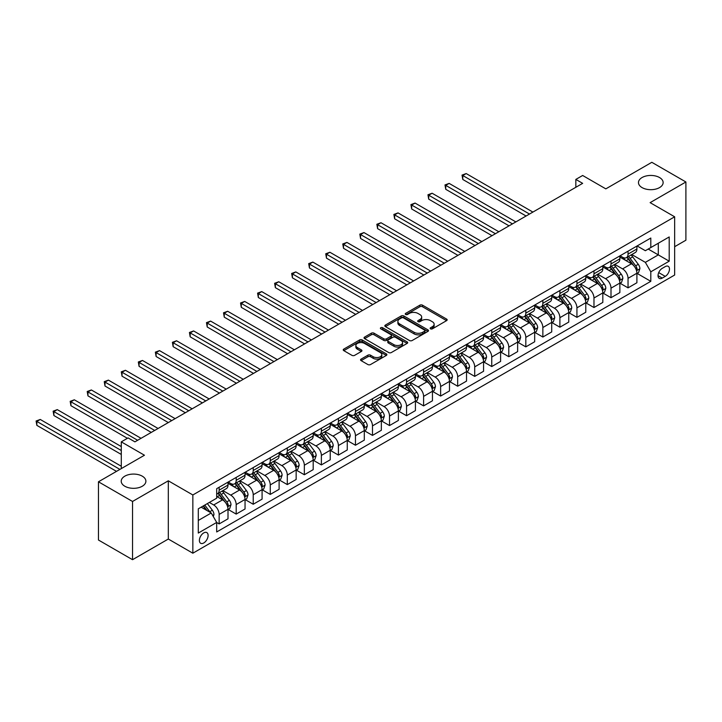 <?xml version="1.0" encoding="UTF-8"?>
<svg xmlns="http://www.w3.org/2000/svg" width="722" height="722" viewBox="0 0 722 722"><rect width="100%" height="100%" fill="white"/><g stroke="black" fill="none" stroke-linecap="round" stroke-linejoin="round"><path stroke-width="1.08" d="M430.52 328.835A1.327 0.767 0 0 0 432.388 328.835L446.602 320.631A1.895 1.092 0 0 0 447.162 319.855A1.895 1.092 0 0 0 446.602 319.088L422.523 305.18A1.895 1.092 0 0 0 419.843 305.18L405.629 313.393A1.327 0.767 0 0 0 405.241 313.935A1.327 0.767 0 0 0 405.629 314.467A1.327 0.767 0 0 0 407.506 314.467L409.347 313.411A6.056 3.493 0 0 1 417.903 313.411L419.915 314.566A6.056 3.493 0 0 1 421.684 317.039A6.056 3.493 0 0 1 419.915 319.512L418.074 320.577A1.327 0.767 0 0 0 417.686 321.11A1.327 0.767 0 0 0 418.074 321.651A1.327 0.767 0 0 0 419.951 321.651L421.783 320.595A6.056 3.493 0 0 1 430.348 320.595L432.352 321.75A6.056 3.493 0 0 1 434.13 324.223A6.056 3.493 0 0 1 432.352 326.696L430.52 327.761A1.327 0.767 0 0 0 430.132 328.293A1.327 0.767 0 0 0 430.52 328.835L430.52 327.761M142.279 476.168A12.337 7.121 0 0 0 128.832 474.616A12.337 7.121 0 0 0 121.215 481.204A12.337 7.121 0 0 0 124.834 486.24A12.337 7.121 0 0 0 138.272 487.783A12.337 7.121 0 0 0 145.889 481.204A12.337 7.121 0 0 0 142.279 476.168M659.529 177.531A12.337 7.121 0 0 0 646.082 175.987A12.337 7.121 0 0 0 638.465 182.567A12.337 7.121 0 0 0 642.084 187.603A12.337 7.121 0 0 0 655.522 189.146A12.337 7.121 0 0 0 663.139 182.567A12.337 7.121 0 0 0 659.529 177.531M203.748 542.971A6.164 3.565 120 0 0 207.774 537.538A6.164 3.565 120 0 0 206.826 532.592A6.164 3.565 120 0 0 203.748 532.899A6.164 3.565 120 0 0 199.714 538.332A6.164 3.565 120 0 0 200.662 543.278A6.164 3.565 120 0 0 203.748 542.971M361.117 359.096A1.895 1.092 0 0 0 360.558 359.872A1.895 1.092 0 0 0 361.117 360.639L367.868 364.538A1.895 1.092 0 0 0 370.548 364.538L386.333 355.432A1.895 1.092 0 0 0 386.884 354.655A1.895 1.092 0 0 0 386.333 353.879L362.254 339.981A1.895 1.092 0 0 0 359.574 339.981L343.789 349.096A1.895 1.092 0 0 0 343.239 349.863A1.895 1.092 0 0 0 343.789 350.639L351.948 355.35A1.895 1.092 0 0 0 354.628 355.35L361.379 351.452A1.895 1.092 0 0 0 361.939 350.675A1.895 1.092 0 0 0 361.379 349.908L357.336 347.571A5.063 2.924 0 0 1 355.856 345.504A5.063 2.924 0 0 1 358.978 342.806A5.063 2.924 0 0 1 364.493 343.437L380.35 352.589A5.063 2.924 0 0 1 381.83 354.655A5.063 2.924 0 0 1 378.707 357.354A5.063 2.924 0 0 1 373.193 356.722L370.548 355.197A1.895 1.092 0 0 0 367.868 355.197L361.117 359.096L361.117 360.639L367.868 356.767L367.868 355.197M674.655 246.698L685.9 240.209L685.9 181.98L651.822 162.306L605.821 188.866L582.654 175.482L575.84 179.417L582.654 183.352L134.915 441.855L128.101 437.92L121.287 441.855L121.287 468.605M132.532 501.465L132.532 559.694L168.307 539.036L168.307 480.807L132.532 501.465L98.454 481.791L144.454 455.23L121.287 441.855M168.307 480.807L192.846 494.967L674.655 216.799L674.655 275.028L192.846 553.205L192.846 494.967M685.9 181.98L650.125 202.638L674.655 216.799M409.482 340.522A1.895 1.092 0 0 0 412.154 340.522L427.938 331.407A1.895 1.092 0 0 0 428.498 330.631A1.895 1.092 0 0 0 427.938 329.864L403.86 315.956A1.895 1.092 0 0 0 401.179 315.956L385.395 325.071A1.895 1.092 0 0 0 384.844 325.848A1.895 1.092 0 0 0 385.395 326.615L409.482 340.522M381.306 329.124A1.327 0.767 0 0 1 382.651 329.313L382.651 327.734L407.136 341.876A1.895 1.092 0 0 1 407.695 342.643A1.895 1.092 0 0 1 407.136 343.419L391.351 352.535A1.895 1.092 0 0 1 388.671 352.535L364.592 338.627L364.592 337.084A1.895 1.092 0 0 0 364.041 337.86A1.895 1.092 0 0 0 364.592 338.627M364.592 337.084L371.352 333.185A1.895 1.092 0 0 1 374.023 333.185L383.788 338.826A1.895 1.092 0 0 0 386.469 338.826L390.945 336.235A1.895 1.092 0 0 0 391.505 335.459A1.895 1.092 0 0 0 390.945 334.692L380.783 328.817A1.327 0.767 0 0 1 380.395 328.275A1.327 0.767 0 0 1 381.207 327.571A1.327 0.767 0 0 1 382.651 327.734M132.532 559.694L98.454 540.02L98.454 481.791M665.251 266.608L662.254 268.34A5.975 3.448 120 0 0 658.347 273.611A5.975 3.448 120 0 0 659.267 278.394A5.975 3.448 120 0 0 662.254 278.096L665.251 276.373A5.975 3.448 120 0 0 669.159 271.102A5.975 3.448 120 0 0 668.238 266.319A5.975 3.448 120 0 0 665.251 266.608M637.102 245.949L645.351 250.715L650.802 247.565L650.802 238.043L216.69 488.677L216.69 498.198L198.297 508.82L198.297 533.062L216.69 522.43L216.69 531.961L650.802 281.327L650.802 271.806L645.351 262.357L631.795 254.541M650.802 247.565L669.204 236.942L669.204 261.183L650.802 271.806M168.307 539.036L192.846 553.205M575.84 179.417L575.84 187.287M648.212 249.063L658.302 254.884L658.302 243.242L669.204 236.942M645.351 262.357L658.302 254.884L669.204 261.183M198.297 520.463L211.239 512.99L201.158 507.169M216.69 522.511L219.145 523.928L219.145 514.407A7.707 4.449 -120 0 0 213.694 504.967L209.335 502.449M219.145 523.928L228.008 518.811L228.008 509.29A7.707 4.449 -120 0 0 222.556 499.85L216.69 496.465M228.215 509.488L236.184 514.091L236.184 504.57A7.707 4.449 -120 0 0 230.733 495.13L222.908 490.608M236.184 514.091L245.047 508.983L245.047 499.453A7.707 4.449 -120 0 0 239.596 490.012L228.008 483.325M245.245 499.651L253.223 504.254L253.223 494.732A7.707 4.449 -120 0 0 247.772 485.292L239.939 480.771M253.223 504.254L262.086 499.146L262.086 489.624A7.707 4.449 -120 0 0 256.626 480.175L245.047 473.488M262.285 489.814L270.263 494.417L270.263 484.895A7.707 4.449 -120 0 0 264.812 475.455L256.978 470.934M270.263 494.417L279.116 489.308L279.116 479.787A7.707 4.449 -120 0 0 273.665 470.338L262.086 463.65M279.324 479.977L287.293 484.588L287.293 475.067A7.707 4.449 -120 0 0 281.842 465.618L274.017 461.096M287.293 484.588L296.155 479.471L296.155 469.95A7.707 4.449 -120 0 0 290.704 460.501L279.116 453.813M296.363 470.148L304.332 474.751L304.332 465.23A7.707 4.449 -120 0 0 298.881 455.781L291.056 451.268M304.332 474.751L313.195 469.634L313.195 460.113A7.707 4.449 -120 0 0 307.743 450.672L296.155 443.976M313.402 460.311L321.371 464.914L321.371 455.392A7.707 4.449 -120 0 0 315.92 445.943L308.095 441.431M321.371 464.914L330.234 459.797L330.234 450.275A7.707 4.449 -120 0 0 324.783 440.835L313.195 434.148M330.432 450.474L338.41 455.077L338.41 445.555A7.707 4.449 -120 0 0 332.959 436.106L325.126 431.594M338.41 455.077L347.264 449.959L347.264 440.438A7.707 4.449 -120 0 0 341.813 430.998L330.234 424.31M347.472 440.637L355.45 445.239L355.45 435.718A7.707 4.449 -120 0 0 349.99 426.278L342.165 421.756M355.45 445.239L364.303 440.122L364.303 430.601A7.707 4.449 -120 0 0 358.852 421.161L347.264 414.473M364.511 430.799L372.48 435.402L372.48 425.881A7.707 4.449 -120 0 0 367.029 416.441L359.204 411.919M372.48 435.402L381.342 430.285L381.342 420.764A7.707 4.449 -120 0 0 375.891 411.323L364.303 404.636M381.55 420.962L389.519 425.565L389.519 416.043A7.707 4.449 -120 0 0 384.068 406.603L376.243 402.082M389.519 425.565L398.382 420.448L398.382 410.926A7.707 4.449 -120 0 0 392.93 401.486L381.342 394.799M398.58 411.125L406.558 415.728L406.558 406.206A7.707 4.449 -120 0 0 401.107 396.766L393.273 392.245M406.558 415.728L415.421 410.61L415.421 401.089A7.707 4.449 -120 0 0 409.961 391.649L398.382 384.961M415.619 401.288L423.597 405.89L423.597 396.369A7.707 4.449 -120 0 0 418.146 386.929L410.313 382.407M423.597 405.89L432.451 400.782L432.451 391.261A7.707 4.449 -120 0 0 427 381.812L415.421 375.124M432.658 391.45L440.628 396.053L440.628 386.532A7.707 4.449 -120 0 0 435.176 377.092L427.352 372.57M440.628 396.053L449.49 390.945L449.49 381.424A7.707 4.449 -120 0 0 444.039 371.974L432.451 365.287M449.698 381.613L457.667 386.225L457.667 376.703A7.707 4.449 -120 0 0 452.216 367.254L444.391 362.733M457.667 386.225L466.529 381.108L466.529 371.586A7.707 4.449 -120 0 0 461.078 362.137L449.49 355.45M466.737 371.785L474.706 376.388L474.706 366.866A7.707 4.449 -120 0 0 469.255 357.417L461.43 352.905M474.706 376.388L483.569 371.27L483.569 361.749A7.707 4.449 -120 0 0 478.117 352.309L466.529 345.612M483.767 361.948L491.745 366.55L491.745 357.029A7.707 4.449 -120 0 0 486.294 347.58L478.46 343.067M491.745 366.55L500.599 361.433L500.599 351.912A7.707 4.449 -120 0 0 495.148 342.472L483.569 335.784M500.806 352.11L508.784 356.713L508.784 347.192A7.707 4.449 -120 0 0 503.333 337.743L495.5 333.23M508.784 356.713L517.638 351.596L517.638 342.075A7.707 4.449 -120 0 0 512.187 332.634L500.599 325.947M517.845 342.273L525.815 346.876L525.815 337.354A7.707 4.449 -120 0 0 520.363 327.914L512.539 323.393M525.815 346.876L534.677 341.759L534.677 332.237A7.707 4.449 -120 0 0 529.226 322.797L517.638 316.11M534.885 332.436L542.854 337.039L542.854 327.517A7.707 4.449 -120 0 0 537.403 318.077L529.578 313.556M542.854 337.039L551.716 331.921L551.716 322.4A7.707 4.449 -120 0 0 546.265 312.96L534.677 306.272M551.915 322.599L559.893 327.201L559.893 317.68A7.707 4.449 -120 0 0 554.442 308.24L546.617 303.718M559.893 327.201L568.755 322.084L568.755 312.563A7.707 4.449 -120 0 0 563.304 303.123L551.716 296.435M568.954 312.761L576.932 317.364L576.932 307.843A7.707 4.449 -120 0 0 571.481 298.403L563.647 293.881M576.932 317.364L585.786 312.247L585.786 302.726A7.707 4.449 -120 0 0 580.335 293.285L568.755 286.598M585.993 302.924L593.971 307.527L593.971 298.005A7.707 4.449 -120 0 0 588.511 288.565L580.687 284.044M593.971 307.527L602.825 302.419L602.825 292.897A7.707 4.449 -120 0 0 597.374 283.448L585.786 276.761M603.032 293.087L611.002 297.69L611.002 288.168A7.707 4.449 -120 0 0 605.55 278.728L597.726 274.207M611.002 297.69L619.864 292.581L619.864 283.06A7.707 4.449 -120 0 0 614.413 273.611L602.825 266.923M620.072 283.25L628.041 287.861L628.041 278.331A7.707 4.449 -120 0 0 622.59 268.891L614.765 264.369M628.041 287.861L636.903 282.744L636.903 273.223A7.707 4.449 -120 0 0 631.452 263.774L619.864 257.086M620.072 255.787L622.59 257.249A7.707 4.449 -120 0 0 626.443 257.628A7.707 4.449 -120 0 0 628.041 254.099L628.041 251.184M603.032 265.624L605.55 267.086A7.707 4.449 -120 0 0 609.404 267.465A7.707 4.449 -120 0 0 611.002 263.936L611.002 261.021M585.993 275.461L588.511 276.923A7.707 4.449 -120 0 0 592.374 277.302A7.707 4.449 -120 0 0 593.971 273.773L593.971 270.858M568.954 285.298L571.481 286.751A7.707 4.449 -120 0 0 575.335 287.139A7.707 4.449 -120 0 0 576.932 283.611L576.932 280.696M551.915 295.136L554.442 296.589A7.707 4.449 -120 0 0 558.296 296.977A7.707 4.449 -120 0 0 559.893 293.448L559.893 290.533M534.885 304.973L537.403 306.426A7.707 4.449 -120 0 0 541.256 306.814A7.707 4.449 -120 0 0 542.854 303.276L542.854 300.37M517.845 314.81L520.363 316.263A7.707 4.449 -120 0 0 524.217 316.642A7.707 4.449 -120 0 0 525.815 313.113L525.815 310.207M500.806 324.647L503.333 326.1A7.707 4.449 -120 0 0 507.187 326.479A7.707 4.449 -120 0 0 508.784 322.951L508.784 320.045M483.767 334.485L486.294 335.938A7.707 4.449 -120 0 0 490.148 336.317A7.707 4.449 -120 0 0 491.745 332.788L491.745 329.882M466.737 344.322L469.255 345.775A7.707 4.449 -120 0 0 473.109 346.154A7.707 4.449 -120 0 0 474.706 342.625L474.706 339.71M449.698 354.15L452.216 355.612A7.707 4.449 -120 0 0 456.069 355.991A7.707 4.449 -120 0 0 457.667 352.462L457.667 349.547M432.658 363.987L435.176 365.449A7.707 4.449 -120 0 0 439.039 365.828A7.707 4.449 -120 0 0 440.628 362.3L440.628 359.385M415.619 373.825L418.146 375.287A7.707 4.449 -120 0 0 422 375.666A7.707 4.449 -120 0 0 423.597 372.137L423.597 369.222M398.58 383.662L401.107 385.115A7.707 4.449 -120 0 0 404.961 385.503A7.707 4.449 -120 0 0 406.558 381.974L406.558 379.059M381.55 393.499L384.068 394.952A7.707 4.449 -120 0 0 387.922 395.34A7.707 4.449 -120 0 0 389.519 391.811L389.519 388.896M364.511 403.336L367.029 404.789A7.707 4.449 -120 0 0 370.882 405.177A7.707 4.449 -120 0 0 372.48 401.64L372.48 398.734M347.472 413.174L349.99 414.627A7.707 4.449 -120 0 0 353.852 415.006A7.707 4.449 -120 0 0 355.45 411.477L355.45 408.571M330.432 423.011L332.959 424.464A7.707 4.449 -120 0 0 336.813 424.843A7.707 4.449 -120 0 0 338.41 421.314L338.41 418.408M313.402 432.848L315.92 434.301A7.707 4.449 -120 0 0 319.774 434.68A7.707 4.449 -120 0 0 321.371 431.151L321.371 428.245M296.363 442.685L298.881 444.138A7.707 4.449 -120 0 0 302.735 444.517A7.707 4.449 -120 0 0 304.332 440.989L304.332 438.073M279.324 452.513L281.842 453.976A7.707 4.449 -120 0 0 285.704 454.355A7.707 4.449 -120 0 0 287.293 450.826L287.293 447.911M262.285 462.351L264.812 463.813A7.707 4.449 -120 0 0 268.665 464.192A7.707 4.449 -120 0 0 270.263 460.663L270.263 457.748M245.245 472.188L247.772 473.65A7.707 4.449 -120 0 0 251.626 474.029A7.707 4.449 -120 0 0 253.223 470.5L253.223 467.585M228.215 482.025L230.733 483.478A7.707 4.449 -120 0 0 234.587 483.866A7.707 4.449 -120 0 0 236.184 480.338L236.184 477.422M637.102 273.421L650.802 281.327M626.443 257.628L635.306 252.51A7.707 4.449 -120 0 0 636.903 248.982L636.903 246.076M609.404 267.465L618.267 262.348A7.707 4.449 -120 0 0 619.864 258.819L619.864 255.904M592.374 277.302L601.227 272.185A7.707 4.449 -120 0 0 602.825 268.656L602.825 265.741M575.335 287.139L584.188 282.022A7.707 4.449 -120 0 0 585.786 278.493L585.786 275.578M558.296 296.977L567.158 291.859A7.707 4.449 -120 0 0 568.755 288.331L568.755 285.416M541.256 306.814L550.119 301.697A7.707 4.449 -120 0 0 551.716 298.168L551.716 295.253M524.217 316.642L533.08 311.534A7.707 4.449 -120 0 0 534.677 308.005L534.677 305.09M507.187 326.479L516.04 321.371A7.707 4.449 -120 0 0 517.638 317.833L517.638 314.927M490.148 336.317L499.01 331.199A7.707 4.449 -120 0 0 500.599 327.671L500.599 324.765M473.109 346.154L481.971 341.037A7.707 4.449 -120 0 0 483.569 337.508L483.569 334.602M456.069 355.991L464.932 350.874A7.707 4.449 -120 0 0 466.529 347.345L466.529 344.439M439.039 365.828L447.893 360.711A7.707 4.449 -120 0 0 449.49 357.182L449.49 354.267M422 375.666L430.853 370.548A7.707 4.449 -120 0 0 432.451 367.02L432.451 364.105M404.961 385.503L413.823 380.386A7.707 4.449 -120 0 0 415.421 376.857L415.421 373.942M387.922 395.34L396.784 390.223A7.707 4.449 -120 0 0 398.382 386.694L398.382 383.779M370.882 405.177L379.745 400.06A7.707 4.449 -120 0 0 381.342 396.531L381.342 393.616M353.852 415.006L362.706 409.897A7.707 4.449 -120 0 0 364.303 406.369L364.303 403.454M336.813 424.843L345.676 419.735A7.707 4.449 -120 0 0 347.264 416.206L347.264 413.291M319.774 434.68L328.636 429.563A7.707 4.449 -120 0 0 330.234 426.034L330.234 423.128M302.735 444.517L311.597 439.4A7.707 4.449 -120 0 0 313.195 435.871L313.195 432.965M285.704 454.355L294.558 449.237A7.707 4.449 -120 0 0 296.155 445.709L296.155 442.803M268.665 464.192L277.519 459.075A7.707 4.449 -120 0 0 279.116 455.546L279.116 452.631M251.626 474.029L260.489 468.912A7.707 4.449 -120 0 0 262.086 465.383L262.086 462.468M234.587 483.866L243.449 478.749A7.707 4.449 -120 0 0 245.047 475.22L245.047 472.305M216.69 494.01A7.707 4.449 -120 0 0 217.548 493.704L226.41 488.586A7.707 4.449 -120 0 0 228.008 485.058L228.008 482.143M217.548 493.704A7.707 4.449 -120 0 0 219.145 490.175L219.145 487.26M211.239 512.99L216.69 522.43M431.043 329.024L432.352 328.266A6.056 3.493 0 0 0 434.13 325.793L434.13 324.223M421.684 317.039L421.684 318.61A6.056 3.493 0 0 1 419.915 321.082L418.607 321.841M446.575 320.649L422.523 306.76A1.895 1.092 0 0 0 419.843 306.76L406.161 314.657M427.911 331.425L403.86 317.536A1.895 1.092 0 0 0 401.179 317.536L385.422 326.633L385.395 325.071M424.599 331.172A1.327 0.767 0 0 0 424.987 330.631A1.327 0.767 0 0 0 424.599 330.089L403.454 317.888A1.327 0.767 0 0 0 401.585 317.888L399.645 319.007A6.056 3.493 0 0 0 397.876 321.48A6.056 3.493 0 0 0 399.645 323.952L414.094 332.291A6.056 3.493 0 0 0 422.659 332.291L424.599 331.172L424.599 332.752A1.327 0.767 0 0 0 424.987 332.21L424.987 330.631M397.876 321.48L397.876 323.059A6.056 3.493 0 0 0 399.645 325.523L399.645 323.952M424.599 332.752L422.659 333.871A6.056 3.493 0 0 1 414.094 333.871L399.645 325.523M364.619 338.645L371.352 334.755L371.352 333.185M391.505 335.459L391.505 337.039A1.895 1.092 0 0 1 390.945 337.806L386.469 340.396A1.895 1.092 0 0 1 383.788 340.396L374.023 334.755A1.895 1.092 0 0 0 371.352 334.755M382.651 329.313L407.109 343.428M393.923 344.674A5.063 2.924 0 0 0 399.437 345.306A5.063 2.924 0 0 0 402.569 342.607A5.063 2.924 0 0 0 401.08 340.54L395.494 337.318A1.895 1.092 0 0 0 392.822 337.318L388.337 339.9A1.895 1.092 0 0 0 387.786 340.676A1.895 1.092 0 0 0 388.337 341.452L393.923 344.674L393.923 346.244A5.063 2.924 0 0 0 399.437 346.876A5.063 2.924 0 0 0 402.569 344.177L402.569 342.607M387.786 340.676L387.786 342.246A1.895 1.092 0 0 0 388.337 343.022L388.337 341.452M393.923 346.244L388.337 343.022M381.83 354.655L381.83 356.226A5.063 2.924 0 0 1 378.707 358.933A5.063 2.924 0 0 1 373.193 358.292L370.548 356.767A1.895 1.092 0 0 0 367.868 356.767M355.856 345.504L355.856 347.074A5.063 2.924 0 0 0 357.336 349.141L357.336 347.571M361.361 351.461L357.336 349.141M386.333 353.879L386.333 355.432L362.254 341.551A1.895 1.092 0 0 0 359.574 341.551L343.816 350.657M636.903 273.539L638.537 272.591L639.9 268.656A5.108 2.951 -120 0 0 638.266 264.306L632.698 256.87A14.747 8.511 -120 0 0 631.091 254.947M625.55 260.371A14.747 8.511 -120 0 0 622.535 257.212M636.434 270.407L637.138 268.873A5.108 2.951 -120 0 0 635.676 265.804L630.107 258.368A14.747 8.511 -120 0 0 628.501 256.436M627.129 257.231A12.238 7.067 60 0 1 629.142 259.514L633.853 265.804M532.908 212.078L466.186 173.56L462.784 175.527L462.784 179.462L526.094 216.013M626.867 257.384A14.747 8.511 60 0 1 628.474 259.315L632.174 264.252M462.784 179.462L462.035 175.094L529.497 214.046M462.035 175.094L466.186 173.56M619.864 283.376L621.498 282.428L622.86 278.493A5.108 2.951 -120 0 0 621.236 274.143L615.658 266.707A14.747 8.511 -120 0 0 614.052 264.784M608.511 270.208A14.747 8.511 -120 0 0 605.496 267.05M619.395 280.244L620.108 278.71A5.108 2.951 -120 0 0 618.646 275.642L613.077 268.205A14.747 8.511 -120 0 0 611.462 266.274M610.09 267.068A12.238 7.067 60 0 1 612.103 269.351L616.814 275.642M515.869 221.916L449.147 183.397L445.745 185.364L445.745 189.299L509.055 225.851M609.828 267.221A14.747 8.511 60 0 1 611.435 269.153L615.144 274.089M445.745 189.299L444.996 184.931L512.458 223.883M444.996 184.931L449.147 183.397M602.825 293.204L604.458 292.266L605.821 288.331A5.108 2.951 -120 0 0 604.197 283.981L598.628 276.544A14.747 8.511 -120 0 0 597.013 274.622M591.48 280.046A14.747 8.511 -120 0 0 588.457 276.887M602.365 290.082L603.069 288.547A5.108 2.951 -120 0 0 601.606 285.479L596.038 278.042A14.747 8.511 -120 0 0 594.423 276.111M593.051 276.905A12.238 7.067 60 0 1 595.063 279.188L599.774 285.479M498.83 231.753L432.117 193.234L428.706 195.202L428.706 199.137L492.016 235.688M592.789 277.058A14.747 8.511 60 0 1 594.405 278.981L598.105 283.927M428.706 199.137L427.956 194.769L495.427 233.72M427.956 194.769L432.117 193.234M585.786 303.041L587.428 302.103L588.791 298.168A5.108 2.951 -120 0 0 587.157 293.818L581.589 286.381A14.747 8.511 -120 0 0 579.983 284.459M574.441 289.883A14.747 8.511 -120 0 0 571.418 286.724M585.325 299.919L586.029 298.385A5.108 2.951 -120 0 0 584.567 295.307L578.999 287.879A14.747 8.511 -120 0 0 577.392 285.948M576.021 286.742A12.238 7.067 60 0 1 578.024 289.026L582.735 295.316M481.791 241.59L415.078 203.072L411.666 205.039L411.666 208.974L474.977 245.525M575.75 286.896A14.747 8.511 60 0 1 577.365 288.818L581.066 293.764M411.666 208.974L410.917 204.606L478.388 243.558M410.917 204.606L415.078 203.072M568.755 312.879L570.389 311.94L571.752 308.005A5.108 2.951 -120 0 0 570.118 303.655L564.55 296.219A14.747 8.511 -120 0 0 562.943 294.287M557.402 299.72A14.747 8.511 -120 0 0 554.388 296.562M568.286 309.756L568.99 308.222A5.108 2.951 -120 0 0 567.528 305.144L561.96 297.717A14.747 8.511 -120 0 0 560.353 295.785M558.981 296.58A12.238 7.067 60 0 1 560.985 298.863L565.705 305.153M464.76 251.418L398.039 212.9L394.627 214.867L394.627 218.802L457.938 255.353M558.72 296.733A14.747 8.511 60 0 1 560.326 298.655L564.026 303.601M394.627 218.802L393.878 214.443L461.349 253.386M393.878 214.443L398.039 212.9M551.716 322.716L553.35 321.777L554.713 317.833A5.108 2.951 -120 0 0 553.079 313.492L547.511 306.056A14.747 8.511 -120 0 0 545.904 304.124M540.363 309.558A14.747 8.511 -120 0 0 537.348 306.399M551.247 319.584L551.951 318.059A5.108 2.951 -120 0 0 550.489 314.982L544.92 307.545A14.747 8.511 -120 0 0 543.314 305.623M541.942 306.417A12.238 7.067 60 0 1 543.955 308.7L548.666 314.991M447.721 261.256L380.999 222.737L377.597 224.704L377.597 228.639L440.907 265.191M541.681 306.57A14.747 8.511 60 0 1 543.287 308.493L546.987 313.438M377.597 228.639L376.848 224.271L444.31 263.223M376.848 224.271L380.999 222.737M534.677 332.553L536.311 331.606L537.673 327.671A5.108 2.951 -120 0 0 536.049 323.321L530.48 315.893A14.747 8.511 -120 0 0 528.865 313.962M523.333 319.395A14.747 8.511 -120 0 0 520.309 316.236M534.208 329.422L534.921 327.896A5.108 2.951 -120 0 0 533.459 324.819L527.89 317.382A14.747 8.511 -120 0 0 526.275 315.46M524.903 316.254A12.238 7.067 60 0 1 526.916 318.537L531.627 324.828M430.682 271.093L363.96 232.574L360.558 234.542L360.558 238.477L423.868 275.028M524.641 316.407A14.747 8.511 60 0 1 526.248 318.33L529.957 323.275M360.558 238.477L359.809 234.108L427.271 273.06M359.809 234.108L363.96 232.574M517.638 342.39L519.271 341.443L520.634 337.508A5.108 2.951 -120 0 0 519.01 333.158L513.441 325.73A14.747 8.511 -120 0 0 511.826 323.799M506.293 329.232A14.747 8.511 -120 0 0 503.27 326.064M517.178 339.259L517.882 337.725A5.108 2.951 -120 0 0 516.42 334.656L510.851 327.219A14.747 8.511 -120 0 0 509.245 325.297M507.873 326.091A12.238 7.067 60 0 1 509.876 328.375L514.587 334.665M413.643 280.93L346.93 242.412L343.519 244.379L343.519 248.314L406.829 284.865M507.602 326.236A14.747 8.511 60 0 1 509.218 328.167L512.918 333.113M343.519 248.314L342.769 243.946L410.24 282.898M342.769 243.946L346.93 242.412M500.599 352.228L502.241 351.28L503.604 347.345A5.108 2.951 -120 0 0 501.971 342.995L496.402 335.568A14.747 8.511 -120 0 0 494.796 333.636M489.254 339.06A14.747 8.511 -120 0 0 486.24 335.901M500.138 349.096L500.842 347.562A5.108 2.951 -120 0 0 499.38 344.493L493.812 337.057A14.747 8.511 -120 0 0 492.205 335.134M490.834 335.92A12.238 7.067 60 0 1 492.837 338.212L497.557 344.502M396.604 290.767L329.891 252.249L326.479 254.216L326.479 258.151L389.79 294.702M490.572 336.073A14.747 8.511 60 0 1 492.178 338.004L495.879 342.941M326.479 258.151L325.73 253.783L393.201 292.735M325.73 253.783L329.891 252.249M483.569 362.065L485.202 361.117L486.565 357.182A5.108 2.951 -120 0 0 484.931 352.832L479.363 345.396A14.747 8.511 -120 0 0 477.756 343.473M472.215 348.897A14.747 8.511 -120 0 0 469.201 345.739M483.099 358.933L483.803 357.399A5.108 2.951 -120 0 0 482.341 354.331L476.773 346.894A14.747 8.511 -120 0 0 475.166 344.972M473.794 345.757A12.238 7.067 60 0 1 475.807 348.04L480.518 354.34M379.573 300.605L312.852 262.086L309.449 264.053L309.449 267.988L372.751 304.54M473.533 345.91A14.747 8.511 60 0 1 475.139 347.842L478.839 352.778M309.449 267.988L308.7 263.62L376.162 302.572M308.7 263.62L312.852 262.086M466.529 371.902L468.163 370.955L469.526 367.02A5.108 2.951 -120 0 0 467.892 362.67L462.324 355.233A14.747 8.511 -120 0 0 460.717 353.311M455.176 358.735A14.747 8.511 -120 0 0 452.162 355.576M466.06 368.771L466.773 367.236A5.108 2.951 -120 0 0 465.311 364.168L459.733 356.731A14.747 8.511 -120 0 0 458.127 354.8M456.755 355.594A12.238 7.067 60 0 1 458.768 357.877L463.479 364.168M362.534 310.442L295.812 271.923L292.41 273.891L292.41 277.826L355.72 314.377M456.494 355.747A14.747 8.511 60 0 1 458.1 357.679L461.8 362.615M292.41 277.826L291.661 273.457L359.123 312.409M291.661 273.457L295.812 271.923M449.49 381.739L451.124 380.792L452.486 376.857A5.108 2.951 -120 0 0 450.862 372.507L445.293 365.07A14.747 8.511 -120 0 0 443.678 363.148M438.146 368.572A14.747 8.511 -120 0 0 435.122 365.413M449.03 378.608L449.734 377.074A5.108 2.951 -120 0 0 448.272 374.005L442.703 366.568A14.747 8.511 -120 0 0 441.088 364.637M439.716 365.431A12.238 7.067 60 0 1 441.729 367.715L446.44 374.005M345.495 320.279L278.782 281.76L275.371 283.728L275.371 287.663L338.681 324.214M439.454 365.585A14.747 8.511 60 0 1 441.061 367.516L444.77 372.453M275.371 287.663L274.622 283.295L342.084 322.247M274.622 283.295L278.782 281.76M432.451 391.568L434.093 390.629L435.456 386.694A5.108 2.951 -120 0 0 433.823 382.344L428.254 374.908A14.747 8.511 -120 0 0 426.648 372.985M421.106 378.409A14.747 8.511 -120 0 0 418.083 375.25M431.991 388.445L432.695 386.911A5.108 2.951 -120 0 0 431.233 383.842L425.664 376.406A14.747 8.511 -120 0 0 424.058 374.474M422.686 375.269A12.238 7.067 60 0 1 424.689 377.552L429.4 383.842M328.456 330.116L261.743 291.598L258.332 293.565L258.332 297.5L321.642 334.051M422.415 375.422A14.747 8.511 60 0 1 424.031 377.344L427.731 382.29M258.332 297.5L257.583 293.132L325.053 332.084M257.583 293.132L261.743 291.598M415.421 401.405L417.054 400.466L418.417 396.531A5.108 2.951 -120 0 0 416.784 392.181L411.215 384.745A14.747 8.511 -120 0 0 409.609 382.822M404.067 388.246A14.747 8.511 -120 0 0 401.053 385.088M414.951 398.282L415.655 396.748A5.108 2.951 -120 0 0 414.193 393.671L408.625 386.243A14.747 8.511 -120 0 0 407.018 384.312M405.647 385.106A12.238 7.067 60 0 1 407.65 387.389L412.37 393.68M311.417 339.954L244.704 301.435L241.292 303.402L241.292 307.337L304.603 343.889M405.385 385.259A14.747 8.511 60 0 1 406.991 387.182L410.692 392.127M241.292 307.337L240.543 302.969L308.014 341.921M240.543 302.969L244.704 301.435M398.382 411.242L400.015 410.304L401.378 406.369A5.108 2.951 -120 0 0 399.744 402.019L394.176 394.582A14.747 8.511 -120 0 0 392.569 392.651M387.028 398.084A14.747 8.511 -120 0 0 384.014 394.925M397.912 408.12L398.616 406.585A5.108 2.951 -120 0 0 397.154 403.508L391.586 396.08A14.747 8.511 -120 0 0 389.979 394.149M388.607 394.943A12.238 7.067 60 0 1 390.62 397.226L395.331 403.517M294.386 349.791L227.665 311.263L224.262 313.231L224.262 317.166L287.573 353.717M388.346 395.096A14.747 8.511 60 0 1 389.952 397.019L393.652 401.964M224.262 317.166L223.513 312.807L290.975 351.749M223.513 312.807L227.665 311.263M381.342 421.079L382.976 420.141L384.339 416.206A5.108 2.951 -120 0 0 382.714 411.856L377.146 404.419A14.747 8.511 -120 0 0 375.53 402.488M369.998 407.921A14.747 8.511 -120 0 0 366.975 404.762M380.873 417.948L381.586 416.423A5.108 2.951 -120 0 0 380.124 413.345L374.556 405.908A14.747 8.511 -120 0 0 372.94 403.986M371.568 404.78A12.238 7.067 60 0 1 373.581 407.064L378.292 413.354M277.347 359.619L210.625 321.1L207.223 323.068L207.223 327.003L270.533 363.554M371.307 404.934A14.747 8.511 60 0 1 372.913 406.856L376.622 411.802M207.223 327.003L206.474 322.635L273.936 361.587M206.474 322.635L210.625 321.1M364.303 430.917L365.937 429.969L367.299 426.034A5.108 2.951 -120 0 0 365.675 421.684L360.107 414.257A14.747 8.511 -120 0 0 358.491 412.325M352.959 417.758A14.747 8.511 -120 0 0 349.935 414.599M363.843 427.785L364.547 426.26A5.108 2.951 -120 0 0 363.085 423.182L357.516 415.746A14.747 8.511 -120 0 0 355.91 413.823M354.529 414.618A12.238 7.067 60 0 1 356.542 416.901L361.253 423.191M260.308 369.456L193.595 330.938L190.184 332.905L190.184 336.84L253.494 373.391M354.267 414.771A14.747 8.511 60 0 1 355.883 416.693L359.583 421.639M190.184 336.84L189.435 332.472L256.906 371.424M189.435 332.472L193.595 330.938M347.264 440.754L348.906 439.806L350.269 435.871A5.108 2.951 -120 0 0 348.636 431.521L343.067 424.094A14.747 8.511 -120 0 0 341.461 422.162M335.92 427.595A14.747 8.511 -120 0 0 332.896 424.428M346.804 437.622L347.508 436.088A5.108 2.951 -120 0 0 346.046 433.019L340.477 425.583A14.747 8.511 -120 0 0 338.871 423.661M337.499 424.455A12.238 7.067 60 0 1 339.502 426.738L344.223 433.029M243.269 379.294L176.556 340.775L173.145 342.742L173.145 346.677L236.455 383.229M337.228 424.599A14.747 8.511 60 0 1 338.844 426.531L342.544 431.476M173.145 346.677L172.396 342.309L239.866 381.261M172.396 342.309L176.556 340.775M330.234 450.591L331.867 449.644L333.23 445.709A5.108 2.951 -120 0 0 331.597 441.359L326.028 433.931A14.747 8.511 -120 0 0 324.422 432M318.88 437.424A14.747 8.511 -120 0 0 315.866 434.265M329.764 447.459L330.468 445.925A5.108 2.951 -120 0 0 329.006 442.857L323.438 435.42A14.747 8.511 -120 0 0 321.832 433.498M320.46 434.283A12.238 7.067 60 0 1 322.472 436.575L327.183 442.866M226.239 389.131L159.517 350.612L156.114 352.58L156.114 356.515L219.416 393.066M320.198 434.436A14.747 8.511 60 0 1 321.804 436.368L325.505 441.304M156.114 356.515L155.356 352.146L222.827 391.098M155.356 352.146L159.517 350.612M313.195 460.428L314.828 459.481L316.191 455.546A5.108 2.951 -120 0 0 314.557 451.196L308.989 443.759A14.747 8.511 -120 0 0 307.382 441.837M301.841 447.261A14.747 8.511 -120 0 0 298.827 444.102M312.725 457.297L313.438 455.762A5.108 2.951 -120 0 0 311.976 452.694L306.399 445.257A14.747 8.511 -120 0 0 304.792 443.335M303.421 444.12A12.238 7.067 60 0 1 305.433 446.404L310.144 452.703M209.2 398.968L142.478 360.449L139.075 362.417L139.075 366.352L202.386 402.903M303.159 444.274A14.747 8.511 60 0 1 304.765 446.205L308.465 451.142M139.075 366.352L138.326 361.984L205.788 400.936M138.326 361.984L142.478 360.449M296.155 470.266L297.789 469.318L299.152 465.383A5.108 2.951 -120 0 0 297.527 461.033L291.959 453.596A14.747 8.511 -120 0 0 290.343 451.674M284.811 457.098A14.747 8.511 -120 0 0 281.788 453.939M295.695 467.134L296.399 465.6A5.108 2.951 -120 0 0 294.937 462.531L289.369 455.095A14.747 8.511 -120 0 0 287.753 453.163M286.381 453.957A12.238 7.067 60 0 1 288.394 456.241L293.105 462.531M192.16 408.805L125.447 370.287L122.036 372.254L122.036 376.189L185.346 412.74M286.12 454.111A14.747 8.511 60 0 1 287.726 456.042L291.435 460.979M122.036 376.189L121.287 371.821L188.749 410.773M121.287 371.821L125.447 370.287M279.116 480.103L280.759 479.155L282.112 475.22A5.108 2.951 -120 0 0 280.488 470.87L274.92 463.434A14.747 8.511 -120 0 0 273.313 461.511M267.772 466.935A14.747 8.511 -120 0 0 264.748 463.777M278.656 476.971L279.36 475.437A5.108 2.951 -120 0 0 277.898 472.368L272.329 464.932A14.747 8.511 -120 0 0 270.723 463.001M269.351 463.795A12.238 7.067 60 0 1 271.355 466.078L276.066 472.368M175.121 418.643L108.408 380.124L104.997 382.091L104.997 386.026L168.307 422.578M269.08 463.948A14.747 8.511 60 0 1 270.696 465.88L274.396 470.816M104.997 386.026L104.248 381.658L171.719 420.61M104.248 381.658L108.408 380.124M262.086 489.931L263.72 488.993L265.082 485.058A5.108 2.951 -120 0 0 263.449 480.708L257.88 473.271A14.747 8.511 -120 0 0 256.274 471.349M250.733 476.773A14.747 8.511 -120 0 0 247.718 473.614M261.617 486.808L262.321 485.274A5.108 2.951 -120 0 0 260.859 482.206L255.29 474.769A14.747 8.511 -120 0 0 253.684 472.838M252.312 473.632A12.238 7.067 60 0 1 254.315 475.915L259.036 482.206M158.082 428.48L91.369 389.961L87.958 391.929L87.958 395.864L151.268 432.415M252.05 473.785A14.747 8.511 60 0 1 253.657 475.708L257.357 480.653M87.958 395.864L87.209 391.495L154.679 430.447M87.209 391.495L91.369 389.961M245.047 499.768L246.68 498.83L248.043 494.895A5.108 2.951 -120 0 0 246.41 490.545L240.841 483.108A14.747 8.511 -120 0 0 239.235 481.186M233.693 486.61A14.747 8.511 -120 0 0 230.679 483.451M244.577 496.646L245.281 495.111A5.108 2.951 -120 0 0 243.819 492.034L238.251 484.606A14.747 8.511 -120 0 0 236.645 482.675M235.273 483.469A12.238 7.067 60 0 1 237.285 485.753L241.996 492.043M141.052 438.317L74.33 399.798L70.927 401.766L70.927 405.701L127.415 438.317M235.011 483.623A14.747 8.511 60 0 1 236.617 485.545L240.318 490.491M70.927 405.701L70.178 401.333L137.64 440.285M70.178 401.333L74.33 399.798M228.008 509.606L229.641 508.667L231.004 504.732A5.108 2.951 -120 0 0 229.379 500.382L223.802 492.946A14.747 8.511 -120 0 0 222.195 491.014M227.538 506.483L228.251 504.949A5.108 2.951 -120 0 0 226.789 501.871L221.221 494.444A14.747 8.511 -120 0 0 219.605 492.512M218.234 493.307A12.238 7.067 60 0 1 220.246 495.59L224.957 501.88M121.287 446.575L57.291 409.627L53.888 411.594L53.888 415.529L121.287 454.445M217.972 493.46A14.747 8.511 60 0 1 219.578 495.382L223.288 500.328M53.888 415.529L53.139 411.17L121.287 450.51M53.139 411.17L57.291 409.627M213.288 516.537L213.965 514.569A5.108 2.951 -120 0 0 212.34 510.219L207.367 503.586M121.287 466.25L40.261 419.464L36.849 421.431L36.849 425.366L116.513 471.367M210.21 512.394A5.108 2.951 -120 0 0 209.75 511.708L204.777 505.075M203.496 505.815L207.07 510.58M203.144 506.023L206.176 510.066M36.849 425.366L36.1 420.998L119.924 469.399M36.1 420.998L40.261 419.464M213.694 504.967L222.556 499.85M230.733 495.13L239.596 490.012M247.772 485.292L256.626 480.175M264.812 475.455L273.665 470.338M281.842 465.618L290.704 460.501M298.881 455.781L307.743 450.672M315.92 445.943L324.783 440.835M332.959 436.106L341.813 430.998M349.99 426.278L358.852 421.161M367.029 416.441L375.891 411.323M384.068 406.603L392.93 401.486M401.107 396.766L409.961 391.649M418.146 386.929L427 381.812M435.176 377.092L444.039 371.974M452.216 367.254L461.078 362.137M469.255 357.417L478.117 352.309M486.294 347.58L495.148 342.472M503.333 337.743L512.187 332.634M520.363 327.914L529.226 322.797M537.403 318.077L546.265 312.96M554.442 308.24L563.304 303.123M571.481 298.403L580.335 293.285M588.511 288.565L597.374 283.448M605.55 278.728L614.413 273.611M622.59 268.891L631.452 263.774M628.041 254.099L636.903 248.982M628.041 278.331L636.903 273.223M611.002 288.168L619.864 283.06M611.002 263.936L619.864 258.819M593.971 298.005L602.825 292.897M593.971 273.773L602.825 268.656M576.932 307.843L585.786 302.726M576.932 283.611L585.786 278.493M559.893 317.68L568.755 312.563M559.893 293.448L568.755 288.331M542.854 327.517L551.716 322.4M542.854 303.276L551.716 298.168M525.815 337.354L534.677 332.237M525.815 313.113L534.677 308.005M508.784 347.192L517.638 342.075M508.784 322.951L517.638 317.833M491.745 357.029L500.599 351.912M491.745 332.788L500.599 327.671M474.706 366.866L483.569 361.749M474.706 342.625L483.569 337.508M457.667 376.703L466.529 371.586M457.667 352.462L466.529 347.345M440.628 386.532L449.49 381.424M440.628 362.3L449.49 357.182M423.597 396.369L432.451 391.261M423.597 372.137L432.451 367.02M406.558 406.206L415.421 401.089M406.558 381.974L415.421 376.857M389.519 416.043L398.382 410.926M389.519 391.811L398.382 386.694M372.48 425.881L381.342 420.764M372.48 401.64L381.342 396.531M355.45 435.718L364.303 430.601M355.45 411.477L364.303 406.369M338.41 445.555L347.264 440.438M338.41 421.314L347.264 416.206M321.371 455.392L330.234 450.275M321.371 431.151L330.234 426.034M304.332 465.23L313.195 460.113M304.332 440.989L313.195 435.871M287.293 475.067L296.155 469.95M287.293 450.826L296.155 445.709M270.263 484.895L279.116 479.787M270.263 460.663L279.116 455.546M253.223 494.732L262.086 489.624M253.223 470.5L262.086 465.383M236.184 504.57L245.047 499.453M236.184 480.338L245.047 475.22M219.145 514.407L228.008 509.29M219.145 490.175L228.008 485.058M658.717 272.591L665.251 276.373M658.031 275.66L662.254 278.096M432.352 328.266L432.352 326.696M418.074 321.651L418.074 320.577M419.915 321.082L419.915 319.512M405.629 314.467L405.629 313.393M419.843 306.76L419.843 305.18M422.523 306.76L422.523 305.18M446.602 320.631L446.602 319.088M401.179 317.536L401.179 315.956M403.86 317.536L403.86 315.956M427.938 331.407L427.938 329.864M414.094 333.871L414.094 332.291M422.659 333.871L422.659 332.291M374.023 334.755L374.023 333.185M383.788 340.396L383.788 338.826M386.469 340.396L386.469 338.826M390.945 337.806L390.945 336.235M407.136 343.419L407.136 341.876M370.548 356.767L370.548 355.197M373.193 358.292L373.193 356.722M361.379 351.452L361.379 349.908M343.789 350.639L343.789 349.096M359.574 341.551L359.574 339.981M362.254 341.551L362.254 339.981M636.515 270.687L639.863 268.755M630.107 258.368L632.698 256.87M626.091 260.687L628.474 259.315M635.676 265.804L638.266 264.306M635.279 267.799L637.138 268.873M619.485 280.524L622.824 278.593M613.077 268.205L615.658 266.707M609.061 270.524L611.435 269.153M618.646 275.642L621.236 274.143M618.24 277.636L620.108 278.71M602.446 290.361L605.794 288.43M596.038 278.042L598.628 276.544M592.022 280.362L594.405 278.981M601.606 285.479L604.197 283.981M601.2 287.473L603.069 288.547M585.407 300.199L588.755 298.267M578.999 287.879L581.589 286.381M574.983 290.199L577.365 288.818M584.567 295.307L587.157 293.818M584.161 297.302L586.029 298.385M568.367 310.036L571.716 308.104M561.96 297.717L564.55 296.219M557.944 300.027L560.326 298.655M567.528 305.144L570.118 303.655M567.122 307.139L568.99 308.222M551.337 319.864L554.677 317.933M544.92 307.545L547.511 306.056M540.904 309.864L543.287 308.493M550.489 314.982L553.079 313.492M550.092 316.976L551.951 318.059M534.298 329.701L537.646 327.77M527.89 317.382L530.48 315.893M523.874 319.702L526.248 318.33M533.459 324.819L536.049 323.321M533.053 326.813L534.921 327.896M517.259 339.539L520.607 337.607M510.851 327.219L513.441 325.73M506.835 329.539L509.218 328.167M516.42 334.656L519.01 333.158M516.013 336.651L517.882 337.725M500.22 349.376L503.568 347.444M493.812 337.057L496.402 335.568M489.796 339.376L492.178 338.004M499.38 344.493L501.971 342.995M498.974 346.488L500.842 347.562M483.18 359.213L486.529 357.282M476.773 346.894L479.363 345.396M472.757 349.213L475.139 347.842M482.341 354.331L484.931 352.832M481.935 356.325L483.803 357.399M466.15 369.05L469.49 367.119M459.733 356.731L462.324 355.233M455.726 359.051L458.1 357.679M465.311 364.168L467.892 362.67M464.905 366.162L466.773 367.236M449.111 378.888L452.459 376.956M442.703 366.568L445.293 365.07M438.687 368.888L441.061 367.516M448.272 374.005L450.862 372.507M447.866 376L449.734 377.074M432.072 388.725L435.42 386.793M425.664 376.406L428.254 374.908M421.648 378.725L424.031 377.344M431.233 383.842L433.823 382.344M430.826 385.837L432.695 386.911M415.033 398.562L418.381 396.631M408.625 386.243L411.215 384.745M404.609 388.562L406.991 387.182M414.193 393.671L416.784 392.181M413.787 395.665L415.655 396.748M398.002 408.399L401.342 406.468M391.586 396.08L394.176 394.582M387.57 398.391L389.952 397.019M397.154 403.508L399.744 402.019M396.757 405.502L398.616 406.585M380.963 418.228L384.303 416.296M374.556 405.908L377.146 404.419M370.539 408.228L372.913 406.856M380.124 413.345L382.714 411.856M379.718 415.34L381.586 416.423M363.924 428.065L367.272 426.133M357.516 415.746L360.107 414.257M353.5 418.065L355.883 416.693M363.085 423.182L365.675 421.684M362.679 425.177L364.547 426.26M346.885 437.902L350.233 435.971M340.477 425.583L343.067 424.094M336.461 427.902L338.844 426.531M346.046 433.019L348.636 431.521M345.639 435.014L347.508 436.088M329.846 447.739L333.194 445.808M323.438 435.42L326.028 433.931M319.422 437.74L321.804 436.368M329.006 442.857L331.597 441.359M328.6 444.851L330.468 445.925M312.816 457.577L316.155 455.645M306.399 445.257L308.989 443.759M302.383 447.577L304.765 446.205M311.976 452.694L314.557 451.196M311.57 454.689L313.438 455.762M295.776 467.414L299.125 465.482M289.369 455.095L291.959 453.596M285.352 457.414L287.726 456.042M294.937 462.531L297.527 461.033M294.531 464.526L296.399 465.6M278.737 477.251L282.085 475.32M272.329 464.932L274.92 463.434M268.313 467.251L270.696 465.88M277.898 472.368L280.488 470.87M277.492 474.363L279.36 475.437M261.698 487.088L265.046 485.157M255.29 474.769L257.88 473.271M251.274 477.089L253.657 475.708M260.859 482.206L263.449 480.708M260.452 484.2L262.321 485.274M244.659 496.926L248.007 494.994M238.251 484.606L240.841 483.108M234.235 486.926L236.617 485.545M243.819 492.034L246.41 490.545M243.422 494.028L245.281 495.111M227.629 506.763L230.968 504.831M221.221 494.444L223.802 492.946M217.205 496.763L219.578 495.382M226.789 501.871L229.379 500.382M226.383 503.866L228.251 504.949M212.638 515.409L213.938 514.66M209.75 511.708L212.34 510.219"/></g></svg>
